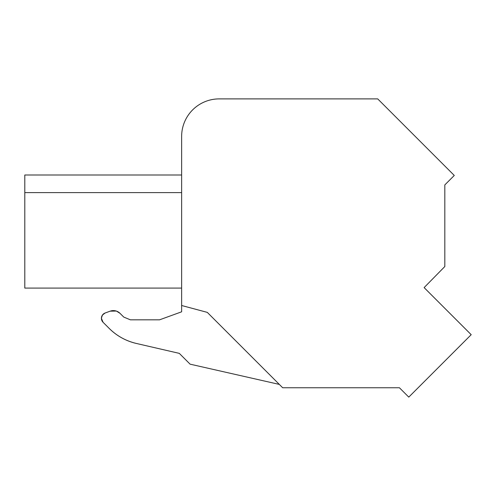 <?xml version="1.0" encoding="UTF-8"?>
<svg xmlns="http://www.w3.org/2000/svg" width="496" height="496" viewBox="0 0 496 496"><rect width="100%" height="100%" fill="white"/><g stroke="black" fill="none" stroke-linecap="round" stroke-linejoin="round"><path stroke-width="0.74" d="M181.635 311.81L159.545 319.827L130.392 319.827L159.545 319.827L181.635 311.81L181.635 136.456A37.566 37.566 0 0 1 219.201 98.89L252.861 98.89M219.201 98.89L377.71 98.89L454.274 175.46L444.819 184.915L444.819 266.532L424.117 287.599L471.2 334.682L408.778 397.11L399.416 387.748L282.664 387.748L207.297 312.381L181.635 305.505M130.392 319.827L123.752 317.074L120.026 313.348A9.393 9.393 0 0 0 110.174 311.166L105.121 313.007A5.636 5.636 0 0 0 103.063 322.282L109.17 328.389A56.346 56.346 0 0 0 136.338 343.449L179.298 353.369L190.092 364.163L279.329 384.412M155.868 288.089L24.8 288.089L24.8 175.001L181.635 175.001M116.566 311.153L120.026 313.348C117.161 310.713 113.875 309.988 110.174 311.166L105.121 313.007C101.085 315.363 100.397 318.457 103.063 322.282L109.17 328.389C116.82 335.941 125.879 340.957 136.338 343.449C125.879 340.957 116.82 335.941 109.17 328.389M116.262 311.048L110.174 311.166M105.121 313.007L102.498 314.985M102.374 315.158L101.413 318.153M101.413 318.351L103.063 322.282M24.8 288.089L181.635 288.089M24.8 192.609L181.635 192.609M160.568 288.089L177.847 288.089L160.568 288.089"/></g></svg>
